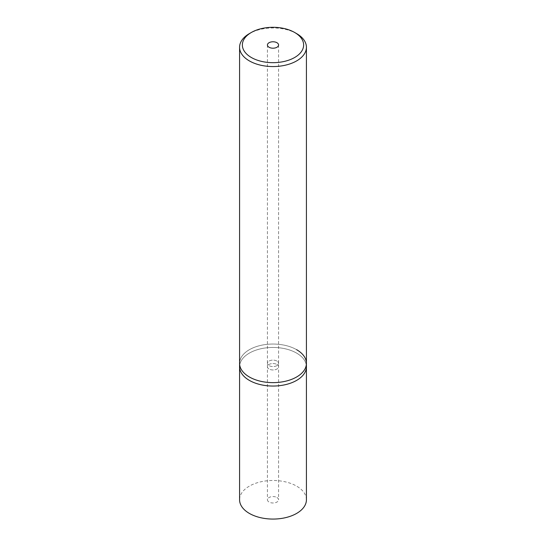 <?xml version="1.0" encoding="UTF-8"?>
<svg xmlns="http://www.w3.org/2000/svg" width="546" height="546" viewBox="0 0 546 546"><rect width="100%" height="100%" fill="white"/><g stroke="black" fill="none" stroke-linecap="round" stroke-linejoin="round"><path stroke-width="0.41" stroke-dasharray="2.73 2.05" d="M296.628 33.62A33.422 19.294 0 0 0 249.365 33.62M296.628 349.693A33.422 19.294 180 0 0 260.21 345.516A33.422 19.294 180 0 0 239.578 363.343A33.422 19.294 180 0 1 260.21 345.516A33.422 19.294 180 0 1 296.628 349.693A33.422 19.294 180 0 1 306.422 363.343M276.938 361.063A5.569 3.215 0 0 0 270.871 360.367A5.569 3.215 0 0 0 267.431 363.343A5.569 3.215 0 0 0 269.062 365.615A5.569 3.215 0 0 0 275.129 366.311A5.569 3.215 0 0 0 278.569 363.343A5.569 3.215 0 0 0 276.938 361.063A5.569 3.215 0 0 0 270.871 360.367A5.569 3.215 0 0 0 267.431 363.343A5.569 3.215 0 0 0 269.062 365.615A5.569 3.215 0 0 0 275.129 366.311A5.569 3.215 0 0 0 278.569 363.343A5.569 3.215 0 0 0 276.938 361.063M276.938 364.475A5.569 3.215 180 0 1 278.569 366.748A5.569 3.215 180 0 1 275.129 369.724A5.569 3.215 180 0 1 269.062 369.021A5.569 3.215 180 0 1 267.431 366.748A5.569 3.215 180 0 1 270.871 363.779A5.569 3.215 180 0 1 276.938 364.475A5.569 3.215 180 0 1 278.569 366.748A5.569 3.215 180 0 1 275.129 369.724A5.569 3.215 180 0 1 269.062 369.021A5.569 3.215 180 0 1 267.431 366.748A5.569 3.215 180 0 1 270.871 363.779A5.569 3.215 180 0 1 276.938 364.475M296.628 353.105A33.422 19.294 0 0 0 260.21 348.921A33.422 19.294 0 0 0 239.578 366.748A33.422 19.294 0 0 1 260.21 348.921A33.422 19.294 0 0 1 296.628 353.105A33.422 19.294 0 0 1 306.422 366.748A33.422 19.294 0 0 0 296.628 353.105M276.938 497.502A5.569 3.215 180 0 1 278.569 499.774A5.569 3.215 180 0 1 275.129 502.75A5.569 3.215 180 0 1 269.062 502.047A5.569 3.215 180 0 1 267.431 499.774A5.569 3.215 180 0 1 270.871 496.805A5.569 3.215 180 0 1 276.938 497.502M306.422 499.774A33.422 19.294 0 0 0 296.628 486.131A33.422 19.294 0 0 0 260.21 481.947A33.422 19.294 0 0 0 239.578 499.774M267.431 44.984L267.431 499.774M278.569 44.984L278.569 499.774"/><path stroke-width="0.82" d="M251.337 32.48L249.365 33.62A33.422 19.294 0 0 0 239.578 47.263A33.422 19.294 0 0 0 249.372 60.906A33.422 19.294 0 0 0 285.79 65.09A33.422 19.294 0 0 0 306.422 47.263A33.422 19.294 0 0 0 296.635 33.62A33.422 19.294 0 0 0 296.628 33.62L294.663 32.48A30.637 17.684 180 0 1 294.663 57.494A30.637 17.684 180 0 1 251.337 57.494A30.637 17.684 180 0 1 251.337 32.48A30.637 17.684 180 0 1 294.663 32.48L296.635 33.62M296.628 349.693A33.422 19.294 180 0 1 306.422 363.343A33.422 19.294 180 0 1 285.79 381.163A33.422 19.294 180 0 1 249.372 376.986A33.422 19.294 180 0 1 239.578 363.343L239.578 366.748A33.422 19.294 0 0 0 249.372 380.391A33.422 19.294 0 0 0 285.79 384.575A33.422 19.294 0 0 0 306.422 366.748L306.422 499.774A33.422 19.294 0 0 1 285.79 517.601A33.422 19.294 0 0 1 249.372 513.417A33.422 19.294 0 0 1 239.578 499.774L239.578 366.748A33.422 19.294 0 0 0 249.372 380.391A33.422 19.294 0 0 0 285.79 384.575A33.422 19.294 0 0 0 306.422 366.748L306.422 363.343A33.422 19.294 180 0 1 285.79 381.163A33.422 19.294 180 0 1 249.372 376.986A33.422 19.294 180 0 1 239.578 363.343L239.578 47.263M269.062 47.263A5.569 3.215 180 0 1 267.431 44.984A5.569 3.215 180 0 1 270.871 42.015A5.569 3.215 180 0 1 276.938 42.711A5.569 3.215 180 0 1 278.569 44.984A5.569 3.215 180 0 1 275.129 47.959A5.569 3.215 180 0 1 269.062 47.263M306.422 47.263L306.422 363.343"/></g></svg>

